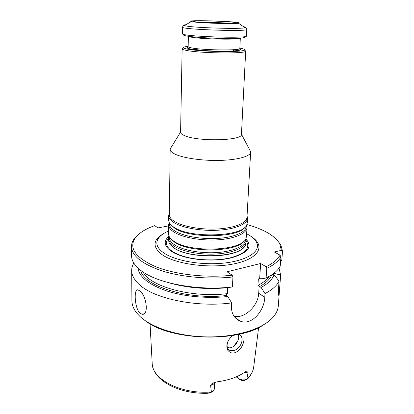 <?xml version="1.0" encoding="UTF-8"?>
<svg xmlns="http://www.w3.org/2000/svg" width="414" height="414" viewBox="0 0 414 414"><rect width="100%" height="100%" fill="white"/><g stroke="black" fill="none" stroke-linecap="round" stroke-linejoin="round"><path stroke-width="0.62" d="M246.568 225.164L247.003 227.545L246.501 236.41L245.875 238.661L246.237 241.005C245.999 247.122 234.127 252.752 217.334 253.922C200.562 255.117 181.824 251.521 173.544 245.766C170.092 243.354 168.379 240.86 168.4 238.288L168.928 235.99M168.4 238.288L168.995 242.713C169.787 244.379 171.292 245.983 173.518 247.531C188.934 259.64 240.669 257.829 245.331 245.378L246.237 241.005M249.626 149.77L250.646 152.119C250.532 156.192 238.366 159.809 220.983 160.378C203.631 160.968 184.163 158.319 175.552 154.37C171.955 152.714 170.164 151.027 170.175 149.309L171.349 147.053M250.646 152.119L246.972 217.355C246.765 222.877 234.95 227.933 218.194 228.937C201.468 229.967 182.755 226.655 174.47 221.428C171.013 219.234 169.295 216.972 169.316 214.643L170.175 149.309M244.69 50.275L245.693 51.041L241.45 134.348C243.111 140.631 198.704 141.898 184.861 135.745C182.005 134.591 180.576 133.417 180.587 132.221L182.134 48.821L183.185 48.133M245.693 51.041L245.569 51.279C244.928 53.872 200.511 53.313 186.642 50.456C184.116 49.98 182.646 49.52 182.243 49.069L182.134 48.821M187.283 47.444L188.013 47.372M245.875 238.661C242.04 251.06 189.317 253.083 173.616 241.046C171.22 239.421 169.652 237.729 168.922 235.97L168.462 233.682L168.576 224.807L169.176 222.473M247.003 227.545C246.78 233.377 234.836 238.728 217.909 239.809C201.007 240.922 182.108 237.45 173.761 231.943C170.283 229.641 168.555 227.26 168.576 224.807M247.044 216.015L247.52 218.39L247.267 222.882L246.765 224.786C243.556 236.736 189.835 238.769 173.839 227.157C171.298 225.521 169.688 223.824 169 222.07L168.633 220.134L168.695 215.637L169.331 213.313M247.52 218.39C247.308 224.021 235.318 229.18 218.297 230.205C201.307 231.255 182.305 227.876 173.911 222.546C170.413 220.31 168.674 218.007 168.695 215.637M196.578 22.03C192.272 21.502 192.329 21.135 196.759 20.928C204.573 20.571 225.299 21.29 233.056 22.196C238.862 22.946 236.715 23.35 226.613 23.401C216.853 23.381 202.544 22.723 196.578 22.03M194.285 22.025L191.294 21.564C183.257 19.463 246.646 21.673 238.448 23.21C235.085 24.074 204.252 23.262 194.285 22.025M185.907 24.716C183.604 24.949 183.071 25.259 184.313 25.647C183.495 25.508 182.9 26.015 182.538 27.174L182.414 33.715C180.116 36.396 248.529 38.781 246.465 35.951L246.796 29.415C246.511 28.235 245.952 27.686 245.124 27.769C246.402 27.474 245.89 27.122 243.592 26.724M183.769 34.776C181.648 35.878 196.195 37.576 214.307 38.202C232.42 38.844 247.065 38.16 245.047 36.918M239.856 48.148C243.442 48.78 244.969 49.395 244.436 49.99C243.753 52.433 201.095 51.874 187.718 49.173C185.281 48.728 183.863 48.288 183.459 47.864C182.978 47.232 184.546 46.725 188.163 46.342M199.553 22.32C207.093 22.108 222.654 22.651 230.163 23.386M246.04 239.173C252.882 246.791 247.96 253.021 231.281 257.86C217.055 261.369 196.055 260.634 182.119 256.147C177.368 254.641 173.549 252.876 170.661 250.858C164.125 245.869 163.483 241.077 168.731 236.487M237.895 340.743L233.791 346.145M238.2 334.429C240.172 338.693 235.99 346.244 230.826 347.734L227.55 347.988M236.29 376.838L237.579 377.972C240.192 379.871 243.251 380.368 246.76 379.452L247.531 379.033M228.228 340.727C226.292 345.343 226.831 348.583 229.848 350.435L234.215 350.523C238.754 348.567 241.383 345.116 242.097 340.158C242.185 337.384 241.207 335.511 239.157 334.543L238.578 334.346M233.025 335.423L231.462 336.556M239.354 379.271C240.643 380.28 242.278 380.683 244.27 380.482L246.47 379.69M210.881 392.565L207.978 393.279C206.482 393.3 206.498 393.269 208.025 393.186L211.414 392.239L210.591 385.403C211.156 384.182 212.242 383.302 213.847 382.764L217.091 381.837C228.735 380.264 238.066 376.963 245.093 371.938L246.439 371.218C247.417 370.742 247.981 371.027 248.136 372.082L246.76 379.452M214.669 382.438L214.39 389.036L213.293 391.132L211.414 392.239M232.74 335.469C227.333 340.241 225.651 345.131 227.695 350.151C231.224 354.462 235.483 353.96 240.477 348.655C242.381 346 243.52 343.253 243.887 340.417M263.64 324.783C237.915 342.916 169.631 340.551 145.221 320.679M272.945 273.985L274.058 274.658L279.077 281.158L278.653 286.669C278.503 293.645 278.643 296.693 279.067 295.808L278.291 305.868C277.965 310.117 275.931 314.221 272.184 318.18C261.669 329.285 235.913 337.239 207.492 336.898C179.071 336.566 151.969 327.929 139.922 316.42L137.127 313.465C133.675 309.253 131.937 305.02 131.921 300.761L131.678 270.58C131.678 267.987 132.387 265.483 133.815 263.066M139.911 313.139C134.493 307.923 133.608 288.175 138.053 289.929L139.834 290.944C146.411 295.503 149.185 315.396 142.168 314.278L139.911 313.139M278.86 295.513L279.067 295.808M279.015 268.106L280.661 275.01L279.067 295.58M280.661 275.01L274.399 273.457L273.261 273.752M274.534 272.769L274.399 273.457M246.868 224.548C263.708 229.185 274.663 235.566 279.74 243.696L281.375 250.341L274.373 252.007L280.024 255.164L280.946 256.861L280.231 266.15C278.55 269.354 275.522 272.371 271.149 275.201L266.099 278.017L261.669 278.87L259.863 277.866L258.331 279.139L257.927 285.422L261.094 287.456C268.168 283.621 272.49 279.357 274.058 274.658M279.077 281.158C276.785 285.722 272.101 289.867 265.017 293.588L261.094 287.456M137.965 268.029C139.13 276.862 148.543 284.444 166.205 290.768C183.537 296.502 207.212 298.758 227.793 296.507L231.628 302.919C196.997 307.607 154.831 298.83 139.813 285.023C134.41 280.288 131.693 275.47 131.678 270.58M265.017 293.588L264.763 297.288L258.698 293.272L259.18 285.945M231.628 302.919L231.436 306.722C231.467 313.688 234.303 318.444 239.944 321C251.464 326.248 264.448 310.774 264.763 297.288M227.793 296.507L225.94 294.913L227.384 293.635C191.78 298.106 150.065 286.545 143.12 272.06M276.531 239.416L280.816 244.772L282.514 251.158L281.805 260.277L280.62 261.156M280.946 256.861C278.658 261.094 273.928 264.934 266.771 268.375L266.099 278.017M233.936 316.089C244.069 319.313 258.264 306.029 258.698 293.272M227.664 287.73L227.384 293.635M259.707 277.913L260.654 263.49L227.022 271.796L232.202 275.222L232.932 276.956L232.43 286.886L228.212 287.673C206.695 289.681 186.59 287.958 167.898 282.508M232.43 286.886C198.523 291.166 157.149 283.342 141.133 270.658C134.767 265.798 131.574 260.836 131.559 255.764L131.486 246.599C131.486 244.193 132.211 241.869 133.66 239.634L138.286 234.614M232.932 276.956C209.536 279.574 182.02 277.189 162.241 270.958C142.121 264.054 131.869 255.935 131.486 246.599M232.202 275.222C205.955 278.104 174.843 274.487 155.328 266.575C135.787 257.777 128.945 248.462 134.804 238.63C138.385 233.387 145.019 229.061 154.701 225.661L158.065 227.897L168.56 225.904M282.514 251.158L281.375 250.341M280.024 255.164C277.856 259.412 273.193 263.257 266.031 266.709L266.771 268.375M260.654 263.49L266.031 266.709M246.651 233.77C253.233 237.175 256.825 241.005 257.41 245.259C258.414 253.446 243.711 261.472 221.397 263.32C199.129 265.219 173.771 260.302 163.132 252.468C158.412 248.969 156.352 245.398 156.963 241.75C157.853 237.553 161.698 233.988 168.493 231.059M245.528 239.271C246.045 245.362 234.743 251.158 218.085 252.473C201.452 253.823 182.527 250.31 174.247 244.581C170.552 242.004 168.881 239.354 169.233 236.622M244.265 240.834C237.595 252.193 188.908 253.151 174.289 241.952L170.382 238.267M246.268 225.646C247.034 231.483 235.773 237.072 218.923 238.345C202.11 239.649 182.864 236.265 174.47 230.753C170.661 228.228 168.979 225.635 169.44 222.975M245.233 226.888C239.188 237.884 189.431 238.919 174.511 228.083L170.382 224.284M191.294 21.564L184.313 25.647L188.091 26.305C200.785 28.059 241.134 29.073 245.124 27.769L238.448 23.21M182.538 27.174C180.235 29.456 248.892 31.852 246.796 29.415M188.401 36.308C188.577 36.634 189.835 36.975 192.174 37.332C203.962 39.294 240.865 39.863 240.317 38.119L239.841 48.469C241.346 50.653 203.895 50.311 191.92 47.967C189.415 47.517 188.163 47.082 188.158 46.668L187.873 47.843C188.013 48.34 189.094 48.748 191.123 49.08L204.661 50.555C214.907 51.222 226.551 51.352 233.512 50.943C240.715 50.285 239.214 50.13 239.903 49.918L239.841 48.469M239.504 48.805C242.992 50.166 238.345 50.963 225.563 51.207C213.448 51.31 197.732 50.337 190.968 49.1C186.833 48.314 186 47.626 188.463 47.025M246.232 241.139C250.687 248.048 245.45 253.591 230.515 257.777C216.724 261.172 196.402 260.463 182.89 256.116C178.284 254.657 174.579 252.949 171.769 250.987C166.081 246.744 164.958 242.563 168.4 238.438M243.742 247.417C235.157 258.533 187.935 258.89 173.694 247.743L170.449 244.871M227.198 346.839L229.485 348.045M237.677 376.222L237.579 377.972M258.605 327.583L253.751 366.633C253.259 371.079 250.956 375.25 246.847 379.152M243.655 372.931L248.136 372.082M210.591 385.403C212.796 384.839 214.136 383.856 214.602 382.464M211.352 391.986C180.965 394.537 151.602 378.965 152.181 363.083L150.049 323.82M146.111 303.343L145.133 299.72M271.755 274.808C270.114 279.098 266.088 283.01 259.666 286.535M226.417 295.529C187.397 300.109 143.575 285.955 140.594 270.254M269.11 276.433C266.885 279.719 263.159 282.715 257.927 285.422M260.375 278.058L258.331 279.139M251.686 236.886C265.41 245.657 259.614 258.377 234.976 263.656C210.488 269.064 174.594 264.236 161.424 254.206C152.368 246.713 152.978 239.913 163.251 233.812M180.587 132.066L170.221 148.885M241.455 134.188L250.636 151.695M169.217 222.561L169.01 222.82M246.516 225.252L246.708 225.532M169.331 213.588L168.948 214.178M247.029 216.294L247.37 216.915M188.38 36.308L188.158 46.668M183.459 47.864L182.243 49.069M244.436 49.99L245.569 51.279M233.48 50.974L233.543 49.706M234.07 39.03L234.101 38.393M194.326 49.608L194.352 48.34M194.564 37.648L194.575 37.012M194.435 21.502C193.938 21.352 194.715 21.161 196.759 20.928M235.25 23.168L235.328 22.93C235.83 22.817 235.074 22.573 233.056 22.196M182.119 256.147L182.89 256.116C196.464 260.447 216.662 261.151 230.515 257.777L231.281 257.86M229.848 350.435L228.109 348.997M247.82 378.701C251.034 375.27 252.98 371.472 253.663 367.301M152.228 363.834C153.294 380.513 178.755 393.911 206.658 393.295M142.168 314.278L144.005 313.786M239.944 321L234.609 317.005M279.74 243.696L280.816 244.772M134.804 238.63L133.66 239.634M156.963 241.75C156.927 241.062 157.341 240.016 158.21 238.609M256.369 241.999C257.156 243.494 257.503 244.581 257.41 245.259"/></g></svg>
